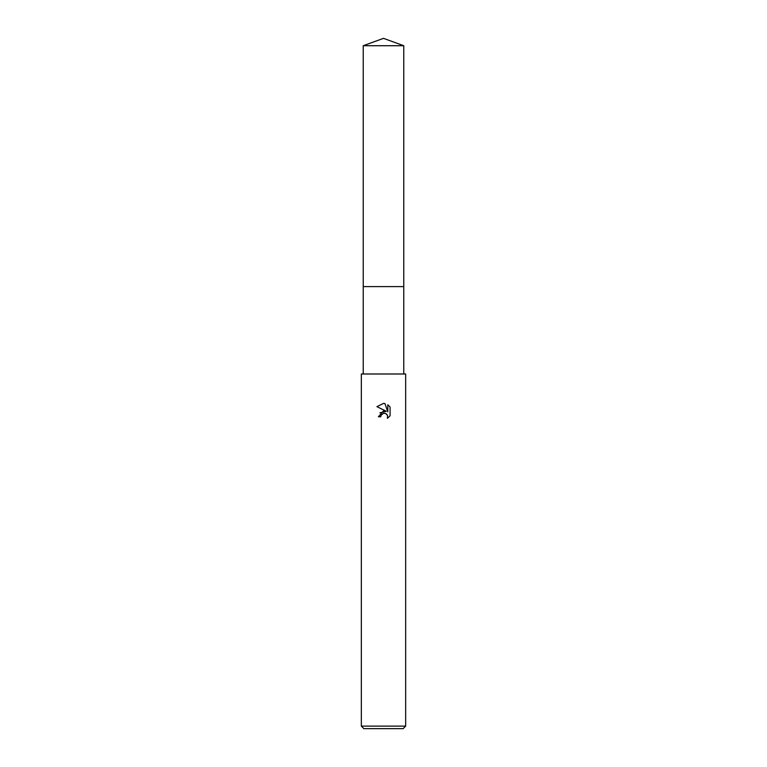 <?xml version="1.0" encoding="UTF-8"?>
<svg xmlns="http://www.w3.org/2000/svg" width="767" height="767" viewBox="0 0 767 767"><rect width="100%" height="100%" fill="white"/><g stroke="black" fill="none" stroke-linecap="round" stroke-linejoin="round"><path stroke-width="1.15" d="M363.232 45.723L403.768 45.723L383.5 38.35L363.232 45.723L363.232 286.609L403.768 286.609L403.768 373.999M383.5 413.288L381.103 415.168L380.729 416.769L378.399 416.769L383.5 410.939L386.319 411.285L376.913 406.644L383.5 403.404L384.929 403.557L387.805 411.831L387.805 404.746L390.087 407.056L390.087 415.791L387.44 418.331L387.546 415.388L385.628 413.48L383.5 413.288L384.929 413.269M383.5 726.119L405.666 726.119L405.666 373.999L361.334 373.999L361.334 726.119L383.5 726.119M361.334 726.119L363.865 728.65L403.135 728.65L405.666 726.119M380.729 416.769L380.969 415.474M386.443 413.95L387.546 415.388L387.44 418.331L390.087 415.791M386.319 411.285L379.895 412.828M381.103 415.168L383.49 413.298M390.087 407.056L387.805 404.746M384.929 403.557L383.701 403.404M383.5 403.404L376.913 406.644M363.232 373.999L363.232 286.609L403.768 286.609L403.768 45.723"/></g></svg>
